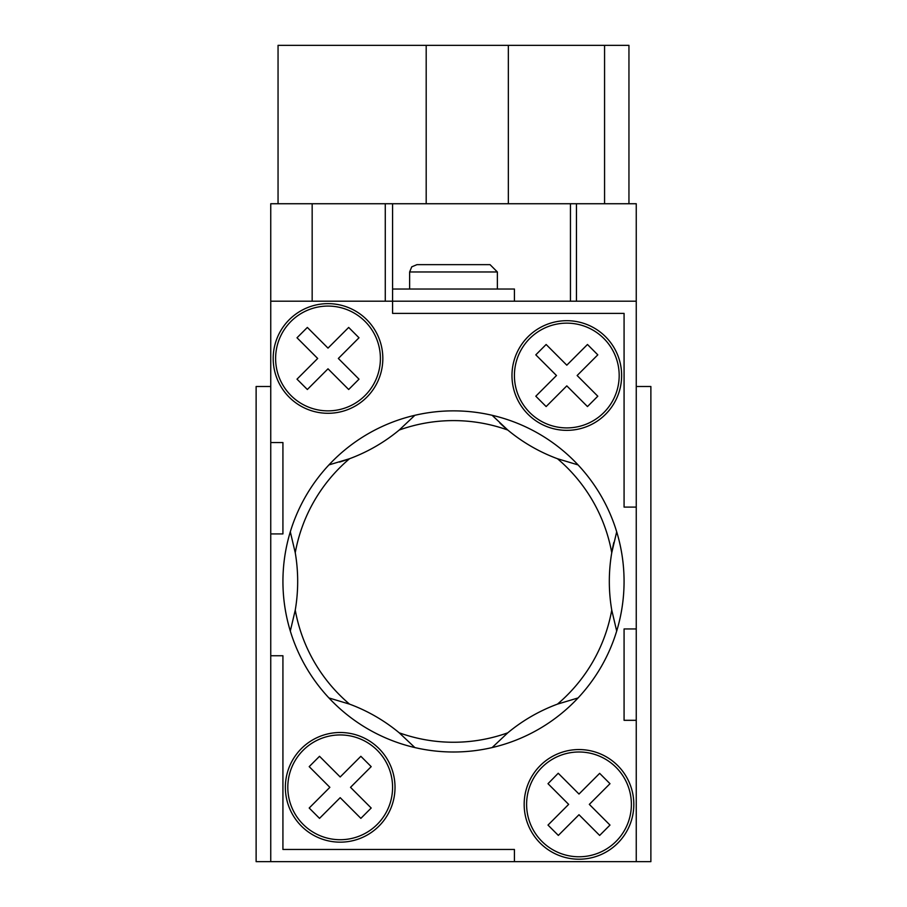 <?xml version="1.0" encoding="UTF-8"?>
<svg xmlns="http://www.w3.org/2000/svg" width="907" height="907" viewBox="0 0 907 907"><rect width="100%" height="100%" fill="white"/><g stroke="black" fill="none" stroke-linecap="round" stroke-linejoin="round"><path stroke-width="1.36" d="M636.249 386.495L650.875 386.495L650.875 861.65L256.125 861.65L256.125 386.495L270.751 386.495M613.846 542.397A170.573 170.573 0 0 0 611.749 552.748L616.692 531.808A170.573 170.573 0 0 1 616.692 631.045L611.749 610.105A170.573 170.573 0 0 1 611.749 552.748A160.822 160.822 0 0 0 557.465 458.727A170.573 170.573 0 0 1 507.784 430.043L492.127 415.293A170.573 170.573 0 0 1 578.065 464.906L557.465 458.727A170.573 170.573 0 0 1 499.87 423.059M611.749 610.105A160.822 160.822 0 0 1 557.465 704.127L578.065 697.948A170.573 170.573 0 0 1 492.127 747.572L507.784 732.811A160.822 160.822 0 0 1 399.216 732.811L414.873 747.572A170.573 170.573 0 0 1 328.935 697.948L349.535 704.127A160.822 160.822 0 0 1 295.251 610.105L290.308 631.045A170.573 170.573 0 0 1 290.308 531.808L295.251 552.748A160.822 160.822 0 0 1 349.535 458.727L328.935 464.906A170.573 170.573 0 0 1 414.873 415.293L399.216 430.043A160.822 160.822 0 0 1 507.784 430.043M492.127 415.293A170.573 170.573 0 0 0 414.873 415.293M616.692 531.808A170.573 170.573 0 0 0 578.065 464.906M578.065 697.948A170.573 170.573 0 0 0 616.692 631.045M414.873 747.572A170.573 170.573 0 0 0 492.127 747.572M290.308 631.045A170.573 170.573 0 0 0 328.935 697.948M399.216 430.043A170.573 170.573 0 0 1 339.535 462.082M295.251 552.748A170.573 170.573 0 0 1 295.251 610.105M349.535 704.127A170.573 170.573 0 0 1 399.216 732.811M507.784 732.811A170.573 170.573 0 0 1 557.465 704.127A170.573 170.573 0 0 0 507.784 732.811M328.935 464.906A170.573 170.573 0 0 0 290.308 531.808M278.052 203.735L278.052 45.35L628.948 45.35L628.948 203.735M385.271 301.203L385.271 203.735L576.444 203.735L576.444 301.203M270.751 861.65L270.751 655.75L282.927 655.75L282.927 849.462L514.416 849.462L514.416 861.65L514.416 849.462L282.927 849.462L282.927 655.75L270.751 655.75L270.751 533.917L282.927 533.917L282.927 442.537L270.751 442.537L270.751 301.203L392.584 301.203L392.584 313.391L624.073 313.391L624.073 507.104L636.249 507.104L636.249 203.735L576.444 203.735M385.271 203.735L270.751 203.735L270.751 301.203M570.458 301.203L570.458 203.735M426.188 45.35L426.188 203.735M508.351 45.35L508.351 203.735M285.365 787.333A54.828 54.828 0 0 1 367.607 739.851A54.828 54.828 0 0 1 367.607 834.814A54.828 54.828 0 0 1 285.365 787.333M511.979 375.521A54.828 54.828 0 0 1 594.221 328.039A54.828 54.828 0 0 1 594.221 423.002A54.828 54.828 0 0 1 511.979 375.521M273.188 358.469A54.828 54.828 0 0 1 355.419 310.988A54.828 54.828 0 0 1 355.419 405.951A54.828 54.828 0 0 1 273.188 358.469M524.167 804.384A54.828 54.828 0 0 1 606.409 756.903A54.828 54.828 0 0 1 606.409 851.866A54.828 54.828 0 0 1 524.167 804.384M514.416 301.203L514.416 289.027L392.584 289.027L392.584 313.391L624.073 313.391L624.073 507.104L636.249 507.104L636.249 628.948L624.073 628.948L624.073 720.317L636.249 720.317L636.249 861.65M275.615 358.469A52.391 52.391 0 0 1 354.206 313.096A52.391 52.391 0 0 1 354.206 403.842A52.391 52.391 0 0 1 275.615 358.469M359.002 379.16L338.345 358.469L359.002 337.778L348.673 327.438L328.005 348.118L307.348 327.438L297.008 337.778L317.677 358.469L297.008 379.16L307.348 389.5L328.005 368.809L348.673 389.5L359.002 379.16M287.802 787.333A52.391 52.391 0 0 1 366.383 741.96A52.391 52.391 0 0 1 366.383 832.705A52.391 52.391 0 0 1 287.802 787.333M319.525 818.363L340.193 797.672L360.861 818.363L371.19 808.024L350.521 787.333L371.19 766.642L360.861 756.302L340.193 776.982L319.525 756.302L309.196 766.642L329.865 787.333L309.196 808.024L319.525 818.363M514.416 375.521A52.391 52.391 0 0 1 592.997 330.159A52.391 52.391 0 0 1 592.997 420.893A52.391 52.391 0 0 1 514.416 375.521M546.139 406.563L566.807 385.872L587.475 406.563L597.804 396.212L577.135 375.521L597.804 354.841L587.475 344.49L566.807 365.181L546.139 344.49L535.81 354.841L556.479 375.521L535.81 396.212L546.139 406.563M526.604 804.384A52.391 52.391 0 0 1 605.184 759.012A52.391 52.391 0 0 1 605.184 849.757A52.391 52.391 0 0 1 526.604 804.384M599.652 773.354L578.995 794.044L558.224 773.252L547.998 783.693L568.655 804.384L547.998 825.075L558.338 835.404L578.995 814.735L599.652 835.426L609.992 825.075L589.323 804.384L609.992 783.693L599.652 773.354M409.635 271.964L497.365 271.964L490.052 264.651L416.948 264.651L411.744 266.839L409.635 271.964L409.635 289.027M282.927 442.537L270.751 442.537L270.751 533.917L282.927 533.917L282.927 442.537M624.073 720.317L636.249 720.317L636.249 628.948L624.073 628.948L624.073 720.317M636.249 301.203L392.584 301.203M392.584 203.735L392.584 289.027M312.167 301.203L312.167 203.735M604.572 45.35L604.572 203.735M497.365 271.964L497.365 289.027"/></g></svg>
